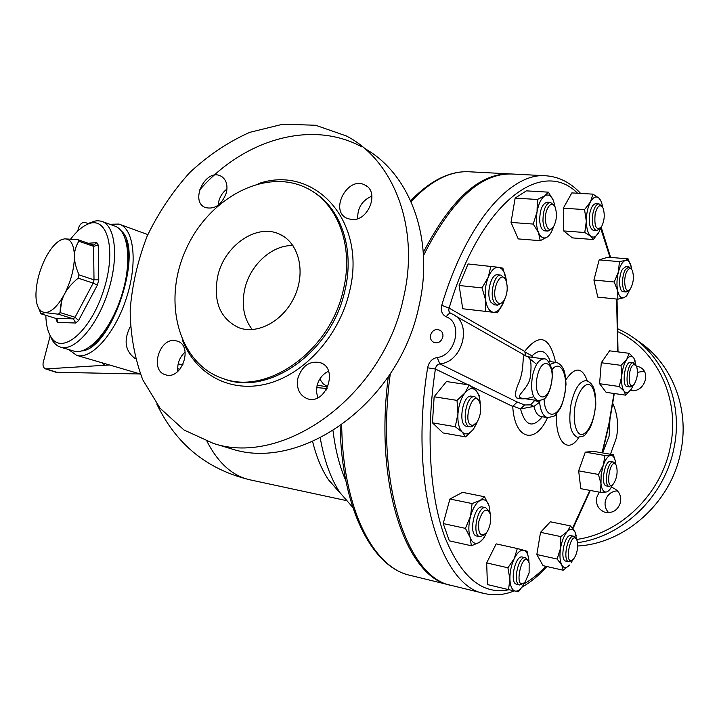 <?xml version="1.0" encoding="UTF-8"?>
<svg xmlns="http://www.w3.org/2000/svg" width="719" height="719" viewBox="0 0 719 719"><rect width="100%" height="100%" fill="white"/><g stroke="black" fill="none" stroke-linecap="round" stroke-linejoin="round"><path stroke-width="1.08" d="M618.457 331.953C657.13 350.566 680.426 399.207 670.342 446.751C661.48 493.881 620.83 533.3 576.692 539.448M577.573 542.665C622.969 536.644 664.949 496.182 674.036 447.712C683.94 400.735 662.118 352.499 624.739 332.295L618.439 329.068M636.477 366.034L639.919 367.184C651.657 372.604 643.918 392.978 631.075 390.48L630.41 390.363M611.195 487.41L613.019 487.922C618.924 490.646 621.432 495.409 620.56 502.213C617.855 510.409 612.507 513.699 604.499 512.09C598.37 509.411 595.763 504.603 596.662 497.656L599.206 492.129M636.728 340.249C670.953 361.549 690.078 407.242 680.83 451.478C671.456 502.266 625.323 543.519 577.716 546M617.423 490.825C611.114 491.338 607.079 494.771 605.308 501.116C604.517 505.628 605.659 509.483 608.714 512.683M644.233 371.292L637.501 372.289M630.949 389.626L631.471 390.525M364.542 148.42C410.055 173.531 434.824 239.175 418.862 306.609C399.117 402.604 301.207 472.131 231.437 448.854L227.519 447.676M199.487 190.14C242.878 140.115 310.985 119.093 361.819 146.901M371.93 196.08C362.124 200.394 357.379 207.926 357.72 218.657M226.988 189.007C222.89 192.09 220.14 196.215 218.756 201.392L218.172 205.23M185.16 352.004C179.507 357.271 177.072 363.724 177.872 371.39M328.529 371.22C322.696 374.033 318.868 378.868 317.043 385.717L316.495 391.945L317.798 397.742M403.449 298.088C383.146 395.908 283.78 466.973 213.426 443.443L183.965 429.971L160.031 408.176L142.713 379.695C134.615 358.017 130.427 334.802 130.166 310.051C132.134 285.012 137.787 260.404 147.125 236.218C158.387 212.815 172.551 191.64 189.609 172.695C208.016 155.493 228.031 142.047 249.673 132.368L282.792 124.207L315.632 125.259L346.243 135.918C393.805 160.157 420.193 227.923 403.449 298.088M217.821 275.745C224.571 245.538 256.62 223.25 279.332 234.097C298.304 242.159 305.952 270.533 295.087 295.347C284.472 320.279 258.184 335.045 238.879 327.738C219.942 318.625 212.923 301.288 217.821 275.745M292.975 245.583C272.357 244.703 250.374 264.592 244.873 288.499C241.242 304.748 243.705 318.445 252.27 329.59M343.331 289.91C330.327 350.971 267.585 395.324 223.348 378.652C178.941 364.263 162.386 302.816 185.178 251.219C207.171 199.298 264.026 167.464 305.845 187.686C337.22 202.039 354.242 245.512 343.331 289.91M297.927 378.059C302.214 365.737 309.655 360.596 320.234 362.646C339.278 368.416 325.671 405.813 307.103 398.632C299.248 395.126 296.183 388.269 297.927 378.059M175.418 340.671L177.216 341.112C193.806 345.749 181.539 380.773 165.406 374.725C149.489 370.591 159.312 337.373 175.418 340.671M226.413 192.629C221.892 204.726 214.855 209.696 205.301 207.548C189.43 201.473 205.562 168.156 220.607 175.975C226.072 179.049 228.004 184.594 226.413 192.629M351.474 219.529L347.043 218.36C328.978 210.721 347.816 175.463 364.893 185.035C380.036 191.551 368.281 221.838 351.474 219.529M580.619 193.42C570.491 182.491 558.753 176.595 545.415 175.742C510.625 172.776 466.379 222.638 441.745 305.305L449.123 308.1C480.625 201.248 542.216 157.389 577.582 193.24M508.998 589.724C482.638 595.17 461.167 577.447 444.603 536.554C429.674 495.562 425.666 432.137 435.408 369.036L427.625 367.795C408.671 483.959 439.992 586.749 484.444 593.508C494.357 595.826 504.298 594.955 514.274 590.901M60.8 239.957L64.548 238.852L77.94 239.697L92.67 244.837L93.973 244.972L96.795 242.645L88.149 243.265M92.67 244.837L93.569 246.347L98.224 245.026L96.795 242.645M77.94 239.697L78.811 241.207L93.569 246.347L94.009 279.853L98.755 279.853L98.224 245.026M57.053 319.263L55.731 318.373L73.347 318.85L75.837 323.02L78.551 320.521L75.064 317.259L73.347 318.85L58.374 314.203L45.072 312.621C51.426 312.289 57.915 306.078 64.548 293.99C70.911 281.318 74.21 268.78 74.425 256.377C74.372 261.455 75.908 267.621 79.036 274.874L94.009 279.853L93.164 283.115L97.416 285.012L98.755 279.853M57.493 320.018L57.484 322.418L75.837 323.02M56.612 318.93L56.199 319.865L57.484 322.418M55.731 318.373L40.983 313.826L38.673 308.325M78.811 241.207C75.81 246.195 74.345 251.255 74.425 256.377C74.075 244.622 70.777 238.78 64.548 238.852L61.358 239.697C55.83 242.348 50.555 248.441 45.549 257.977C39.536 270.083 36.336 282.145 35.95 294.161C35.887 300.641 36.921 305.557 39.042 308.927L41.72 311.651L45.072 312.621L40.983 313.826M79.036 274.874L78.173 278.154L93.164 283.115L75.064 317.259L60.072 312.594L58.374 314.203M70.759 238.942C76.277 231.734 81.795 226.871 87.296 224.364C107.23 214.622 116.999 249.367 103.599 290.422C90.585 331.594 61.879 355.599 51.013 337.049C47.796 331.89 46.061 324.646 45.818 315.317M78.173 278.154C71.756 283.475 67.218 288.75 64.548 293.99C61.744 299.203 60.252 305.404 60.072 312.594M49.845 335L52.577 340.734L54.599 343.367L57.52 345.812L60.836 347.259C74.848 351.465 97.155 326.049 108.048 291.815C119.138 257.636 115.507 225.002 101.397 221.227L97.793 220.706L93.928 221.218L86.181 224.894M102.628 221.677L114.285 225.901C128.566 229.747 132.413 262.255 121.412 296.21C110.6 330.219 88.194 355.402 74.012 351.142L73.401 350.962M60.144 312.621L61.969 298.511M125.546 239.418C137.14 265.284 114.95 332.636 90.199 346.63M631.3 269.005L628.909 266.821L625.521 269.427C621.27 275.916 621.764 292.13 626.159 291.968L628.954 290.278M626.159 291.968L623.202 291.671C618.789 291.833 618.286 275.638 622.546 269.158L625.943 266.56L628.909 266.821M627.265 270.811C629.206 267.899 630.905 267.792 632.343 270.497C634.212 276.896 633.529 283.061 630.32 288.993C625.323 296.336 622.268 278.568 627.265 270.811M635.641 364.875L632.855 362.753C627.211 363.32 624.55 386.93 630.114 387.002L632.774 385.51M630.114 387.002L627.238 386.597C621.647 386.516 624.308 362.933 629.97 362.376L633.466 362.727M634.176 364.461L636.594 366.295C638.247 372.649 637.411 378.679 634.095 384.386C627.588 392.619 627.651 365.746 634.176 364.461M615.078 463.404L613.37 462.029C607.564 460.376 603.241 485.999 609.254 486.457L612.013 485.046M609.254 486.457L606.369 485.918C600.329 485.469 604.652 459.872 610.485 461.526L613.37 462.029M616.057 465.004L616.444 465.822C617.909 472.293 616.893 478.342 613.397 483.941C604.535 493.018 609.712 456.143 616.057 465.004M576.153 538.873L573.834 536.266C567.57 534.253 562.33 561.036 568.855 561.8L571.965 560.362M568.855 561.8L565.889 561.144C559.346 560.38 564.586 533.633 570.868 535.646L573.834 536.266M577.69 543.888C577.788 550.143 576.386 555.23 573.492 559.148C562.779 569.089 570.985 527.045 577.096 540.607L577.69 543.888M528.15 560.811L525.436 557.728C518.327 555.374 512.314 583.981 519.729 585.005L523.432 583.388M519.729 585.005L516.628 584.268C509.187 583.244 515.199 554.673 522.336 557.027L525.436 557.728M529.112 572.944L525.194 581.905C512.44 593.723 522.318 546.593 529.157 562.923L529.112 572.944M489.046 511.281L485.747 507.677C477.587 505.205 471.502 535.682 479.968 536.742L484.372 534.765M479.968 536.742L476.715 536.032C468.231 534.963 474.315 504.54 482.503 507.012L485.747 507.677M487.446 531.323L486.395 532.869C480.364 537.524 477.847 533.687 478.845 521.356C482.638 509.627 486.421 507.129 490.178 513.833C491.374 519.675 490.457 525.499 487.446 531.323M478.683 400.519L474.855 396.717C465.939 394.551 460.906 426.178 470.055 426.888L471.511 426.816L474.855 424.48M470.055 426.888L466.712 426.322C457.536 425.603 462.569 394.03 471.502 396.196L474.855 396.717M473.318 425.226C460.439 426.852 473.47 384.404 479.986 403.323C481.433 410.001 480.436 416.301 476.985 422.206L473.318 425.226M504.828 278.586L500.954 275.125C494.277 273.732 489.1 295.284 494.348 302.726L497.629 305.171L502.141 302.6M497.629 305.171L494.286 304.802L490.996 302.357C485.72 294.916 490.906 273.4 497.602 274.793L500.954 275.125M496.658 301.333C490.088 291.285 501.619 267.288 506.23 281.183C508.027 287.816 507.317 294.188 504.109 300.308C501.431 304.155 498.95 304.497 496.658 301.333M553.864 205.257L550.457 202.372C545.532 203.863 543.034 210.128 542.962 221.164C543.546 227.267 545.227 230.574 548.013 231.096L551.824 228.732M548.013 231.096L544.768 230.853C541.973 230.323 540.284 227.015 539.69 220.931C539.762 209.903 542.261 203.648 547.204 202.165L550.457 202.372M545.397 220.733C544.346 209.157 552.012 198.884 555.194 207.378C557.243 214.019 556.695 220.49 553.531 226.782C549.451 231.509 546.737 229.487 545.397 220.733M614.206 281.992L618.412 271.953C616.794 278.711 616.534 284.994 617.648 290.791L614.206 281.992L593.93 280.042L599.161 259.883L619.419 261.644L625.395 260.404C622.528 261.545 620.2 265.392 618.412 271.953L619.419 261.644M627.885 293.532L626.591 295.985L623.84 297.738L617.882 299.185L617.648 290.791C618.942 296.246 621.009 298.556 623.84 297.738C626.006 296.839 627.912 294.206 629.556 289.838M631.794 269.553L631.48 267.648C630.257 262.183 628.235 259.766 625.395 260.404L628.145 258.903L631.48 267.648M621.045 365.351L626.68 359.5C624.047 363.643 622.393 369.198 621.71 376.154L621.045 365.351L601.291 362.744L609.541 350.827L629.17 353.308L633.834 358.017C631.74 355.285 629.359 355.77 626.68 359.5L629.17 353.308M624.029 391.073L619.275 386.507L621.71 376.154C621.234 383.047 622.007 388.026 624.029 391.073C626.177 393.67 628.559 393.059 631.192 389.258L625.656 395.153L624.029 391.073M631.695 388.44L633.232 385.231M636 365.261L633.834 358.017L635.245 361.208M604.994 455.504L610.755 455.397C607.986 455.873 605.497 459.153 603.277 465.22L604.994 455.504L585.284 452.125L593.84 451.424L613.361 454.759L615.392 461.185M600.985 483.725L598.433 474.45L603.277 465.22L601.138 474.594L600.985 483.725C601.74 489.432 603.475 492.209 606.198 492.03L600.428 492.362L600.985 483.725M615.904 464.771L615.824 463.917C615.131 458.246 613.442 455.406 610.755 455.397L613.361 454.759M606.198 492.03C608.454 491.58 610.566 489.154 612.534 484.75M570.518 525.922L575.029 531.997C573.052 528.456 570.473 528.312 567.3 531.566L570.518 525.922L550.386 521.787L540.535 532.33L560.838 536.608L567.3 531.566C564.145 535.296 561.899 540.823 560.568 548.157L560.838 536.608M561.755 564.999L557.108 559.023L560.568 548.157C559.463 555.499 559.858 561.117 561.755 564.999C563.822 568.423 566.419 568.432 569.556 565.044L563.175 570.212L561.755 564.999M576.701 539.672L575.029 531.997L576.261 535.826M571.129 562.905L572.764 559.849M528.977 562.384L528.977 562.375C528.699 555.472 527 551.437 523.881 550.278L527.072 551.266L528.78 559.436M514.301 558.492L517.312 548.534L523.881 550.278C520.637 549.631 517.446 552.372 514.301 558.492C511.29 564.972 509.816 571.848 509.897 579.128L507.902 567.785L514.301 558.492M523.468 584.906L518.462 591.773L508.54 589.616L509.897 579.128C510.238 586.147 512 590.137 515.199 591.108C518.489 591.521 521.652 588.681 524.699 582.57L524.816 582.318M490.25 514.094L489.064 505.852C487.114 500.343 484.121 498.546 480.094 500.478L484.507 496.748L489.064 505.852M470.514 516.305L472.104 503.552L480.094 500.478C476.032 502.976 472.832 508.252 470.514 516.305C468.446 524.511 468.321 531.575 470.145 537.497L465.409 528.366L470.514 516.305M485.496 534.927L483.68 538.378L479.294 542.432C482.045 540.697 484.471 537.435 486.556 532.662M479.294 542.432L471.349 545.766L470.145 537.497C472.212 542.953 475.268 544.598 479.294 542.432M476.886 423.024L473.381 429.324L477.533 421.352M480.247 404.339C479.995 398.047 478.602 393.473 476.059 390.606L479.276 395.639L480.175 402.847M464.95 392.898L469.192 384.944L476.059 390.606C472.68 387.352 468.977 388.116 464.95 392.898C461.014 398.209 458.677 405.201 457.94 413.865L457.023 400.393L464.95 392.898M465.633 436.882L462.272 432.146C465.75 435.166 469.453 434.222 473.381 429.324L465.633 436.882L443.057 432.946L432.443 422.826L434.141 396.771L457.023 400.393M462.272 432.146L455.253 426.709L457.94 413.865C457.518 422.448 458.965 428.542 462.272 432.146M497.53 312.738L493.342 312.28C497.296 312.406 500.712 309.044 503.588 302.178L497.53 312.738M503.588 302.178L504.477 299.697M506.473 281.911L506.248 279.97C505.089 272.519 502.581 268.304 498.716 267.315L502.869 268.169L506.248 279.97M485.487 311.39L485.568 299.895C486.844 307.426 489.432 311.561 493.342 312.28L462.739 308.766L459.126 285.497L468.051 263.954L498.716 267.315C494.762 266.92 491.284 270.2 488.282 277.139L490.888 266.111M485.568 299.895L482.027 287.897L488.282 277.139C485.487 284.463 484.579 292.049 485.568 299.895M540.23 240.685L538.495 232.57C540.886 237.764 543.861 239.211 547.429 236.911L540.23 240.685L518.237 238.906L511.02 222.423L533.219 224.067L537.048 211.889C535.817 220.014 536.302 226.898 538.495 232.57L533.219 224.067M547.429 236.911C549.864 235.077 551.868 231.752 553.423 226.952M555.131 207.252L553.513 200.718C551.221 195.415 548.273 193.806 544.66 195.91L548.399 192.162L553.513 200.718M537.048 211.889L537.363 199.487L544.66 195.91C541.074 198.579 538.531 203.908 537.048 211.889M599.161 259.883L608.076 257.177L628.145 258.903M593.93 280.042L597.768 297.109L617.882 299.185M619.275 386.507L599.583 383.721L606.135 392.34L625.656 395.153M598.433 474.45L578.66 470.882L580.781 488.659L600.428 492.362M557.108 559.023L536.832 554.529L543.07 565.673L563.175 570.212M536.832 554.529L540.535 532.33M507.902 567.785L486.673 562.896L487.41 584.547L508.54 589.616M486.673 562.896L496.182 543.87L517.312 548.534M471.349 545.766L449.33 540.841L443.201 523.558L465.409 528.366M443.201 523.558L449.923 499.022L472.104 503.552M449.923 499.022L462.524 492.344L484.507 496.748M432.443 422.826L455.253 426.709M434.141 396.771L446.463 381.537L469.192 384.944M459.126 285.497L482.027 287.897M511.02 222.423L515.137 198.093L526.353 190.859L548.399 192.162M515.137 198.093L537.363 199.487M599.583 383.721L601.291 362.744M578.66 470.882L585.284 452.125M595.17 213.687C597.507 205.643 600.122 203.747 603.025 208.007C605.074 214.541 604.508 220.913 601.336 227.105C596.105 230.925 594.056 226.458 595.17 213.687M601.848 206.281L599.026 203.863C596.428 204.079 594.415 207.144 592.995 213.049C591.53 223.034 592.753 228.912 596.662 230.673L599.844 228.669M596.662 230.673L593.561 230.439C589.643 228.678 588.421 222.809 589.877 212.842C591.306 206.937 593.319 203.881 595.925 203.666L599.026 203.863M584.772 232.525L586.327 221.209C586.524 228.651 587.989 233.648 590.73 236.183L584.772 232.525L563.642 230.925L563.319 208.195L584.547 209.589L590.443 201.94C587.747 207.207 586.38 213.633 586.327 221.209L584.547 209.589M599.071 231.922L593.319 239.544L590.73 236.183C593.57 238.205 596.348 236.785 599.071 231.922L600.814 227.779M602.657 207.297C601.965 202.866 600.698 199.774 598.855 198.031L601.363 201.662L601.848 203.549M590.443 201.94L592.968 194.148L598.855 198.031C596.051 195.802 593.256 197.105 590.443 201.94M563.319 208.195L571.839 192.908L592.968 194.148M563.642 230.925L572.405 237.89L593.319 239.544M441.745 305.305C440.459 310.752 441.969 314.607 446.292 316.863C447.856 314.113 449.465 313.008 451.101 313.538L451.784 313.844C472.85 321.726 463.351 362.097 439.848 363.886L437.143 357.478C432.056 358.565 428.884 362.008 427.625 367.795M450.894 313.457C448.953 312.307 448.359 310.518 449.123 308.1L524.681 351.402C539.403 332.663 549.711 336.303 555.616 362.313M467.889 384.755L435.408 369.036C435.858 366.133 437.341 364.416 439.848 363.886L517.159 402.02L512.737 406.442C514.597 440.046 535.511 444.962 547.519 417.586M446.292 316.863C463.198 322.651 455.801 355.824 437.143 357.478M423.473 255.596C451.352 200.277 480.759 173.081 511.721 173.989L512.35 174.025M484.444 593.508L451.667 585.5C407.583 578.211 375.093 484.103 390.309 373.709M434.375 342.568C426.142 339.404 432.173 326.156 439.947 330.327C442.401 331.666 443.353 333.931 442.814 337.121C441.196 341.678 438.383 343.484 434.375 342.559L433.548 342.145M525.823 356.022C521.104 351.681 525.436 365.998 519.163 382.014C515.559 389.878 514.651 395.162 516.458 397.859C521.329 399.458 527.063 399.063 533.642 396.69M536.635 364.344L528.411 357.622M521.5 398.155L521.482 398.146C514.471 396.493 527.27 390.138 530.092 378.338C531.862 365.054 531.071 357.846 527.71 356.723L526.937 356.696M534.963 400.204L530.622 404.86L524.591 404.986L517.159 402.02M524.681 351.402L525.868 355.896M531.97 357.289L532.006 355.869L524.555 351.753M533.282 357.469L532.006 355.869C539.906 348.275 546.036 350.189 550.386 361.612M534.774 400.456L539.592 402.245L540.122 400.645M530.622 404.86L533.938 406.415L539.592 402.245C540.643 411.475 543.33 416.598 547.644 417.604C557.036 415.609 553.765 417.092 560.236 408.509C563.058 402.91 564.981 394.821 566.006 384.243C565.646 377.367 564.945 372.667 563.903 370.159C561.916 365.656 559.193 363.041 555.715 362.331L550.377 364.281M524.591 404.986L520.52 408.94L533.938 406.415C535.457 412.544 537.884 415.933 541.245 416.589L547.644 417.604M512.773 406.037L520.52 408.94C525.247 425.927 532.509 428.533 542.297 416.75M450.948 585.32L450.193 585.14C406.559 577.815 374.096 485.864 388.305 376.72M423.293 252.504C450.903 199.163 479.879 172.964 510.211 173.908L511.281 173.971M333.032 430.762C335.144 448.279 338.892 463.692 344.284 477.021L345.875 480.768M320.261 437.952C324.179 460.493 330.776 478.755 340.033 492.722L352.777 507.416M345.471 478.692L344.284 477.021L344.832 475.214M316.684 387.595L327.064 388.512M140.286 373.997L56.1 372.289M50.186 335.935L43.248 362.322C42.574 365.728 43.383 367.939 45.674 368.937L109.486 364.973M88.266 223.591L85.246 222.548C82.263 222.09 80.052 223.825 78.623 227.761L77.76 231.042M130.355 326.435C123.38 340.411 125.061 351.178 135.406 358.727M68.557 349.533L76.681 355.357C91.61 359.842 115.157 333.49 126.499 297.819C138.039 262.201 133.914 228.121 118.896 224.067L109.845 224.292M312.612 441.538C316.405 456.844 321.69 469.588 328.484 479.78L340.761 493.809M81.624 350.962C111.885 349.272 144.564 250.086 121.232 230.862M610.458 454.264L616.381 437.934C618.762 425.774 617.585 414.306 612.84 403.539M609.901 420.336L609.083 436.262L602.612 452.925M312.316 191.29C340.671 207.548 355.078 248.909 344.868 290.719C331.899 351.672 269.239 395.935 225.038 379.273L221.812 378.131M182.473 340.303C195.811 374.41 230.134 393.401 267.225 383.802C304.263 374.329 339.197 335.908 349.434 291.95C367.67 220.877 314.122 163.869 258.139 183.749M600.662 228.229L609.982 257.339M616.623 299.059L617.702 351.861M613.99 393.473L608.957 423.527L602.046 452.826M589.886 490.376L572.027 529.265M545.793 566.284C538.747 573.762 531.503 579.613 524.07 583.828M78.551 320.521L97.416 285.012M56.208 318.562L56.199 319.865M471.026 386.265L512.737 406.442M556.704 413.632C554.691 441.556 568.154 454.821 578.822 437.404M587.351 380.989C582.174 366.888 575.011 366.474 565.88 379.758M543.95 358.889C539.088 359.069 535.313 364.497 532.617 375.174C530.361 389.518 532.15 398.011 537.983 400.663C543.249 399.863 546.161 398.281 546.728 395.917C548.804 394.048 553.657 381.178 551.94 369.422C549.316 361.891 546.656 358.377 543.95 358.889L527.764 356.732M548.525 361.423L555.715 362.331M551.976 369.593C561.431 357.828 569.439 378.194 563.795 398.353C558.582 418.97 544.678 419.923 544.067 398.784M571.183 403.233C568.145 422.457 570.266 433.818 577.528 437.305C586.542 435.328 583.064 437.179 589.643 428.569C592.249 423.725 594.298 415.852 595.799 404.932C595.763 397.149 595.035 391.433 593.633 387.784C591.845 383.793 589.319 381.43 586.057 380.684C579.784 380.953 574.823 388.467 571.183 403.233M537.264 376.405C541.982 354.539 555.913 362.789 551.212 384.027C546.799 405.489 532.554 398.344 537.264 376.405M575.38 404.339C578.507 392.367 582.696 385.663 587.944 384.216C594.271 384.728 597.255 399.306 594.316 414.468C591.342 426.115 587.252 432.856 582.039 434.689C575.631 434.761 572.306 420.067 575.38 404.339M207.018 441.439C218.27 463.198 232.579 475.987 249.933 479.816L345.884 500.487M340.15 426.052C341.588 508.261 372.118 567.237 409.92 575.299C373.323 567.74 342.675 508.459 341.687 424.974M411.052 201.608C430.69 180.802 449.95 170.843 468.815 171.76L469.471 171.796M326.291 388.386L326.04 390.273M317.169 385.204L327.837 386.885M178.15 363.931L182.968 364.668M179.885 369.368L177.656 368.694M102.377 362.888L105.046 365.558M46.807 369.072L57.664 372.559M319.766 379.111L323.28 383.946L327.864 386.831M641.734 368.389L639.919 367.184M614.098 488.381L613.019 487.922M213.426 443.443L231.437 448.854M284.023 236.668L279.332 234.097M223.348 378.652L221.749 378.104M367.193 186.563L364.893 185.035M222.09 176.829L220.607 175.975M178.051 341.435L177.216 341.112M321.618 363.239L320.234 362.646M522.057 587.144C530.703 582.21 538.989 575.335 546.898 566.536M572.926 528.744L590.281 490.448M602.378 452.88L609.272 423.563L614.296 393.518M618.025 351.897L617.037 299.104M610.584 257.393L601.201 227.294M61.358 239.697L62.041 239.292M39.042 308.927L41.028 313.601M51.013 337.049L52.577 340.734M87.296 224.364L90.702 222.351M74.012 351.142L60.836 347.259M451.101 313.538L451.775 313.835M511.721 173.989L545.415 175.742M527.171 356.633L454.848 315.587M521.473 398.146L537.983 400.663M585.5 380.648L586.057 380.684M156.823 404.06C176.056 444.252 207.09 469.507 249.933 479.816M410.666 200.754C430.205 180.568 449.591 170.897 468.815 171.76L510.211 173.908M450.193 585.14L409.92 575.299M147.826 234.601L120.217 224.553M140.367 374.024L76.681 355.357M45.674 368.937L56.253 372.334M328.484 479.78L340.033 492.722"/></g></svg>
